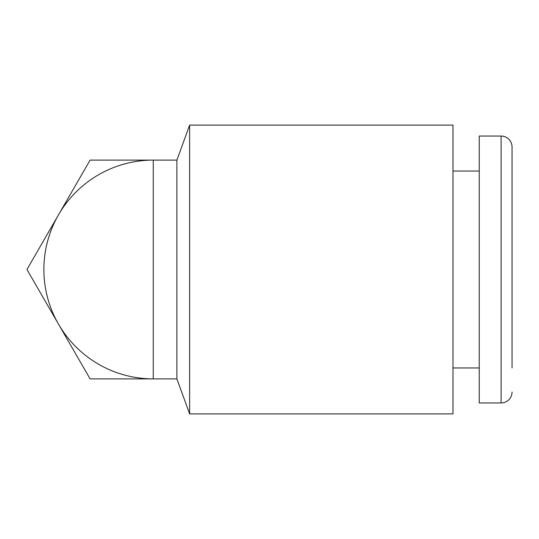 <?xml version="1.0" encoding="UTF-8"?>
<svg xmlns="http://www.w3.org/2000/svg" width="539" height="539" viewBox="0 0 539 539"><rect width="100%" height="100%" fill="white"/><g stroke="black" fill="none" stroke-linecap="round" stroke-linejoin="round"><path stroke-width="0.81" d="M176.886 160.11L153.258 160.11L153.258 378.89A109.39 109.39 0 0 1 43.875 269.5A109.39 109.39 0 0 1 153.258 160.11L90.107 160.11L26.95 269.5L90.107 378.89L176.886 378.89L189.627 413.891L189.627 125.109L176.886 160.11L176.886 378.89M479.232 171.052L452.982 171.052M479.232 367.948L452.982 367.948M501.108 136.05L479.232 136.05L479.232 402.95L501.108 402.95L501.108 136.05A10.942 10.942 0 0 1 512.05 146.985L512.05 171.052M512.05 367.948L512.05 146.985M512.05 392.015A10.942 10.942 0 0 1 501.108 402.95M189.627 125.109L452.982 125.109L452.982 413.891L189.627 413.891"/></g></svg>
